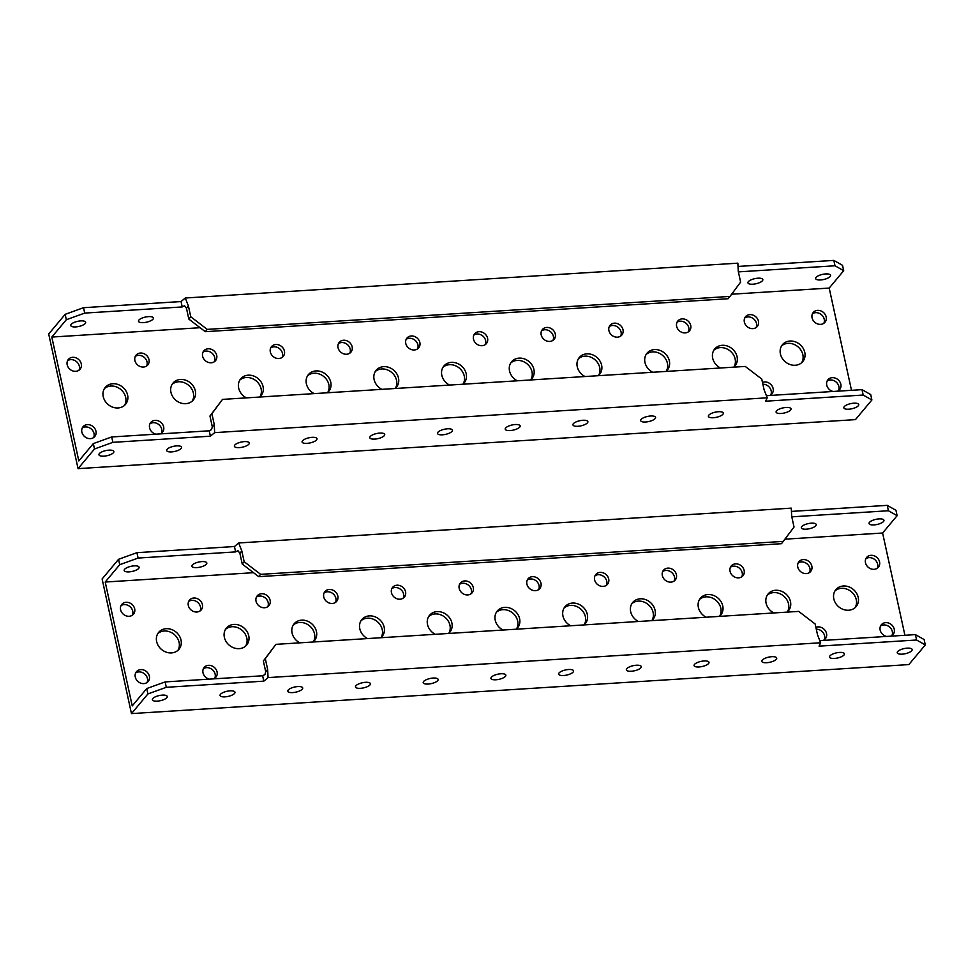 <?xml version="1.0" encoding="UTF-8"?>
<svg xmlns="http://www.w3.org/2000/svg" width="974" height="974" viewBox="0 0 974 974"><rect width="100%" height="100%" fill="white"/><g stroke="black" fill="none" stroke-linecap="round" stroke-linejoin="round"><path stroke-width="1.46" d="M883.552 521.467A7.634 2.63 -12.3 0 1 875.516 524.755A7.634 2.63 -12.3 0 1 869.051 523.537A7.634 2.63 -12.3 0 1 869.465 522.356A7.634 2.63 -12.3 0 1 877.513 519.057A7.634 2.63 -12.3 0 1 883.966 520.286A7.634 2.63 -12.3 0 1 883.552 521.467M815.835 525.729A7.634 2.63 -12.3 0 1 807.799 529.028A7.634 2.63 -12.3 0 1 801.334 527.798A7.634 2.63 -12.3 0 1 801.748 526.617A7.634 2.63 -12.3 0 1 809.796 523.33A7.634 2.63 -12.3 0 1 816.249 524.548A7.634 2.63 -12.3 0 1 815.835 525.729M138.673 568.426A7.634 2.63 -12.3 0 1 130.626 571.714A7.634 2.63 -12.3 0 1 124.173 570.496A7.634 2.63 -12.3 0 1 124.587 569.315A7.634 2.63 -12.3 0 1 132.622 566.016A7.634 2.63 -12.3 0 1 139.087 567.245A7.634 2.63 -12.3 0 1 138.673 568.426M206.391 564.153A7.634 2.63 -12.3 0 1 198.343 567.452A7.634 2.63 -12.3 0 1 191.89 566.223A7.634 2.63 -12.3 0 1 192.304 565.042A7.634 2.63 -12.3 0 1 200.34 561.755A7.634 2.63 -12.3 0 1 206.805 562.972A7.634 2.63 -12.3 0 1 206.391 564.153M459.18 588.381A7.634 6.55 39.9 0 0 464.756 594.517A7.634 6.55 39.9 0 0 472.073 592.837A7.634 6.55 39.9 0 0 473.267 587.492A7.634 6.55 39.9 0 0 467.69 581.356A7.634 6.55 39.9 0 0 460.361 583.036A7.634 6.55 39.9 0 0 459.18 588.381M470.953 593.86A7.634 6.55 39.9 0 0 471.331 589.806A7.634 6.55 39.9 0 0 459.558 584.327M526.897 584.108A7.634 6.55 39.9 0 0 532.474 590.244A7.634 6.55 39.9 0 0 539.791 588.564A7.634 6.55 39.9 0 0 540.984 583.219A7.634 6.55 39.9 0 0 535.396 577.095A7.634 6.55 39.9 0 0 528.078 578.775A7.634 6.55 39.9 0 0 526.897 584.108M538.671 589.587A7.634 6.55 39.9 0 0 539.048 585.532A7.634 6.55 39.9 0 0 527.275 580.054M391.463 592.655A7.634 6.55 39.9 0 0 397.039 598.791A7.634 6.55 39.9 0 0 404.356 597.099A7.634 6.55 39.9 0 0 405.549 591.766A7.634 6.55 39.9 0 0 399.973 585.63A7.634 6.55 39.9 0 0 392.656 587.31A7.634 6.55 39.9 0 0 391.463 592.655M403.236 598.133A7.634 6.55 39.9 0 0 403.613 594.079A7.634 6.55 39.9 0 0 391.84 588.6M323.745 596.916A7.634 6.55 39.9 0 0 329.322 603.052A7.634 6.55 39.9 0 0 336.639 601.372A7.634 6.55 39.9 0 0 337.832 596.027A7.634 6.55 39.9 0 0 332.256 589.903A7.634 6.55 39.9 0 0 324.939 591.583A7.634 6.55 39.9 0 0 323.745 596.916M335.519 602.395A7.634 6.55 39.9 0 0 335.896 598.34A7.634 6.55 39.9 0 0 324.123 592.862M256.028 601.189A7.634 6.55 39.9 0 0 261.604 607.326A7.634 6.55 39.9 0 0 268.921 605.645A7.634 6.55 39.9 0 0 270.115 600.301A7.634 6.55 39.9 0 0 264.538 594.164A7.634 6.55 39.9 0 0 257.221 595.845A7.634 6.55 39.9 0 0 256.028 601.189M267.801 606.668A7.634 6.55 39.9 0 0 268.179 602.614A7.634 6.55 39.9 0 0 256.406 597.135M213.647 678.866A7.634 6.55 39.9 0 0 215.887 677.234A7.634 6.55 39.9 0 0 217.068 671.89A7.634 6.55 39.9 0 0 211.492 665.753A7.634 6.55 39.9 0 0 204.175 667.434A7.634 6.55 39.9 0 0 202.994 672.778A7.634 6.55 39.9 0 0 209.325 679.134M214.767 678.257A7.634 6.55 39.9 0 0 215.144 674.203A7.634 6.55 39.9 0 0 203.371 668.724M188.311 605.463A7.634 6.55 39.9 0 0 193.887 611.599A7.634 6.55 39.9 0 0 201.204 609.907A7.634 6.55 39.9 0 0 202.397 604.574A7.634 6.55 39.9 0 0 196.821 598.438A7.634 6.55 39.9 0 0 189.504 600.118A7.634 6.55 39.9 0 0 188.311 605.463M200.084 610.942A7.634 6.55 39.9 0 0 200.461 606.887A7.634 6.55 39.9 0 0 188.688 601.408M135.276 677.052A7.634 6.55 39.9 0 0 140.853 683.188A7.634 6.55 39.9 0 0 148.17 681.496A7.634 6.55 39.9 0 0 149.363 676.163A7.634 6.55 39.9 0 0 143.775 670.027A7.634 6.55 39.9 0 0 136.457 671.707A7.634 6.55 39.9 0 0 135.276 677.052M147.05 682.531A7.634 6.55 39.9 0 0 147.427 678.476A7.634 6.55 39.9 0 0 135.654 672.997M120.593 609.724A7.634 6.55 39.9 0 0 126.17 615.86A7.634 6.55 39.9 0 0 133.487 614.18A7.634 6.55 39.9 0 0 134.68 608.835A7.634 6.55 39.9 0 0 129.104 602.711A7.634 6.55 39.9 0 0 121.787 604.391A7.634 6.55 39.9 0 0 120.593 609.724M132.367 615.203A7.634 6.55 39.9 0 0 132.744 611.148A7.634 6.55 39.9 0 0 120.971 605.67M594.615 579.847A7.634 6.55 39.9 0 0 600.191 585.983A7.634 6.55 39.9 0 0 607.508 584.29A7.634 6.55 39.9 0 0 608.701 578.958A7.634 6.55 39.9 0 0 603.113 572.822A7.634 6.55 39.9 0 0 595.796 574.502A7.634 6.55 39.9 0 0 594.615 579.847M606.388 585.325A7.634 6.55 39.9 0 0 606.765 581.271A7.634 6.55 39.9 0 0 594.992 575.792M662.332 575.573A7.634 6.55 39.9 0 0 667.908 581.709A7.634 6.55 39.9 0 0 675.226 580.029A7.634 6.55 39.9 0 0 676.419 574.684A7.634 6.55 39.9 0 0 670.83 568.548A7.634 6.55 39.9 0 0 663.513 570.228A7.634 6.55 39.9 0 0 662.332 575.573M674.105 581.052A7.634 6.55 39.9 0 0 674.483 576.998A7.634 6.55 39.9 0 0 662.71 571.519M730.05 571.3A7.634 6.55 39.9 0 0 735.626 577.436A7.634 6.55 39.9 0 0 742.943 575.756A7.634 6.55 39.9 0 0 744.136 570.411A7.634 6.55 39.9 0 0 738.548 564.287A7.634 6.55 39.9 0 0 731.231 565.967A7.634 6.55 39.9 0 0 730.05 571.3M741.823 576.778A7.634 6.55 39.9 0 0 742.2 572.724A7.634 6.55 39.9 0 0 730.427 567.245M797.767 567.038A7.634 6.55 39.9 0 0 803.343 573.175A7.634 6.55 39.9 0 0 810.66 571.482A7.634 6.55 39.9 0 0 811.853 566.15A7.634 6.55 39.9 0 0 806.265 560.013A7.634 6.55 39.9 0 0 798.948 561.694A7.634 6.55 39.9 0 0 797.767 567.038M809.54 572.517A7.634 6.55 39.9 0 0 809.918 568.463A7.634 6.55 39.9 0 0 798.144 562.984M823.091 640.442A7.634 6.55 39.9 0 0 825.343 638.81A7.634 6.55 39.9 0 0 826.524 633.465A7.634 6.55 39.9 0 0 815.895 627.366M824.211 639.833A7.634 6.55 39.9 0 0 824.588 635.779A7.634 6.55 39.9 0 0 816.297 629.204M865.484 562.765A7.634 6.55 39.9 0 0 871.06 568.901A7.634 6.55 39.9 0 0 878.378 567.221A7.634 6.55 39.9 0 0 879.559 561.876A7.634 6.55 39.9 0 0 873.982 555.74A7.634 6.55 39.9 0 0 866.665 557.42A7.634 6.55 39.9 0 0 865.484 562.765M877.257 568.244A7.634 6.55 39.9 0 0 877.635 564.189A7.634 6.55 39.9 0 0 865.862 558.711M890.808 636.168A7.634 6.55 39.9 0 0 893.048 634.537A7.634 6.55 39.9 0 0 894.242 629.192A7.634 6.55 39.9 0 0 888.665 623.068A7.634 6.55 39.9 0 0 881.348 624.748A7.634 6.55 39.9 0 0 880.155 630.081A7.634 6.55 39.9 0 0 886.498 636.436M891.928 635.559A7.634 6.55 39.9 0 0 892.306 631.505A7.634 6.55 39.9 0 0 880.533 626.026M516.281 629.204A13.21 11.335 39.9 0 0 517.547 627.938A13.21 11.335 39.9 0 0 519.605 618.697A13.21 11.335 39.9 0 0 509.95 608.08A13.21 11.335 39.9 0 0 497.288 610.99A13.21 11.335 39.9 0 0 495.23 620.231A13.21 11.335 39.9 0 0 502.986 630.032M516.488 629.021A13.21 11.335 39.9 0 0 517.669 621.01A13.21 11.335 39.9 0 0 508.83 610.698A13.21 11.335 39.9 0 0 496.411 612.22M583.998 624.931A13.21 11.335 39.9 0 0 585.264 623.664A13.21 11.335 39.9 0 0 587.322 614.424A13.21 11.335 39.9 0 0 577.667 603.807A13.21 11.335 39.9 0 0 565.005 606.717A13.21 11.335 39.9 0 0 562.948 615.958A13.21 11.335 39.9 0 0 570.703 625.771M584.205 624.748A13.21 11.335 39.9 0 0 585.386 616.737A13.21 11.335 39.9 0 0 576.547 606.425A13.21 11.335 39.9 0 0 564.129 607.946M651.716 620.657A13.21 11.335 39.9 0 0 652.982 619.403A13.21 11.335 39.9 0 0 655.039 610.15A13.21 11.335 39.9 0 0 645.385 599.534A13.21 11.335 39.9 0 0 632.723 602.443A13.21 11.335 39.9 0 0 630.665 611.696A13.21 11.335 39.9 0 0 638.42 621.497M651.923 620.487A13.21 11.335 39.9 0 0 653.104 612.463A13.21 11.335 39.9 0 0 644.264 602.151A13.21 11.335 39.9 0 0 631.846 603.685M719.433 616.396A13.21 11.335 39.9 0 0 720.699 615.13A13.21 11.335 39.9 0 0 722.757 605.889A13.21 11.335 39.9 0 0 713.102 595.272A13.21 11.335 39.9 0 0 700.44 598.182A13.21 11.335 39.9 0 0 698.382 607.423A13.21 11.335 39.9 0 0 706.138 617.224M719.64 616.213A13.21 11.335 39.9 0 0 720.821 608.202A13.21 11.335 39.9 0 0 711.982 597.89A13.21 11.335 39.9 0 0 699.563 599.412M787.15 612.122A13.21 11.335 39.9 0 0 788.416 610.856A13.21 11.335 39.9 0 0 790.474 601.615A13.21 11.335 39.9 0 0 780.819 590.999A13.21 11.335 39.9 0 0 768.157 593.909A13.21 11.335 39.9 0 0 766.1 603.149A13.21 11.335 39.9 0 0 773.855 612.963M787.357 611.94A13.21 11.335 39.9 0 0 788.538 603.929A13.21 11.335 39.9 0 0 779.687 593.616A13.21 11.335 39.9 0 0 767.281 595.138M833.817 598.888A13.21 11.335 39.9 0 0 843.472 609.505A13.21 11.335 39.9 0 0 856.134 606.595A13.21 11.335 39.9 0 0 858.191 597.342A13.21 11.335 39.9 0 0 848.537 586.725A13.21 11.335 39.9 0 0 835.875 589.635A13.21 11.335 39.9 0 0 833.817 598.888M855.075 607.679A13.21 11.335 39.9 0 0 856.256 599.655A13.21 11.335 39.9 0 0 847.404 589.343A13.21 11.335 39.9 0 0 834.998 590.877M448.564 633.465A13.21 11.335 39.9 0 0 449.83 632.211A13.21 11.335 39.9 0 0 451.887 622.958A13.21 11.335 39.9 0 0 442.233 612.342A13.21 11.335 39.9 0 0 429.571 615.251A13.21 11.335 39.9 0 0 427.513 624.504A13.21 11.335 39.9 0 0 435.268 634.305M448.771 633.295A13.21 11.335 39.9 0 0 449.951 625.271A13.21 11.335 39.9 0 0 441.112 614.959A13.21 11.335 39.9 0 0 428.694 616.493M380.846 637.739A13.21 11.335 39.9 0 0 382.112 636.472A13.21 11.335 39.9 0 0 384.17 627.232A13.21 11.335 39.9 0 0 374.515 616.615A13.21 11.335 39.9 0 0 361.853 619.525A13.21 11.335 39.9 0 0 359.796 628.766A13.21 11.335 39.9 0 0 367.551 638.579M381.065 637.556A13.21 11.335 39.9 0 0 382.234 629.545A13.21 11.335 39.9 0 0 373.395 619.233A13.21 11.335 39.9 0 0 360.977 620.755M313.129 642.012A13.21 11.335 39.9 0 0 314.395 640.746A13.21 11.335 39.9 0 0 316.453 631.505A13.21 11.335 39.9 0 0 306.798 620.888A13.21 11.335 39.9 0 0 294.136 623.798A13.21 11.335 39.9 0 0 292.078 633.039A13.21 11.335 39.9 0 0 299.834 642.84M313.348 641.829A13.21 11.335 39.9 0 0 314.517 633.818A13.21 11.335 39.9 0 0 305.678 623.506A13.21 11.335 39.9 0 0 293.259 625.028M224.361 637.313A13.21 11.335 39.9 0 0 234.016 647.929A13.21 11.335 39.9 0 0 246.678 645.019A13.21 11.335 39.9 0 0 248.735 635.766A13.21 11.335 39.9 0 0 239.08 625.15A13.21 11.335 39.9 0 0 226.418 628.06A13.21 11.335 39.9 0 0 224.361 637.313M245.631 646.091A13.21 11.335 39.9 0 0 246.799 638.08A13.21 11.335 39.9 0 0 237.96 627.767A13.21 11.335 39.9 0 0 225.542 629.301M156.644 641.574A13.21 11.335 39.9 0 0 166.298 652.19A13.21 11.335 39.9 0 0 178.96 649.281A13.21 11.335 39.9 0 0 181.018 640.04A13.21 11.335 39.9 0 0 171.363 629.423A13.21 11.335 39.9 0 0 158.701 632.333A13.21 11.335 39.9 0 0 156.644 641.574M177.913 650.364A13.21 11.335 39.9 0 0 179.094 642.353A13.21 11.335 39.9 0 0 170.243 632.041A13.21 11.335 39.9 0 0 157.825 633.563M573.15 672.06A7.634 2.63 167.7 0 0 573.564 670.879A7.634 2.63 167.7 0 0 567.111 669.662A7.634 2.63 167.7 0 0 559.064 672.949A7.634 2.63 167.7 0 0 558.65 674.13A7.634 2.63 167.7 0 0 565.115 675.359A7.634 2.63 167.7 0 0 573.15 672.06M505.433 676.333A7.634 2.63 167.7 0 0 505.847 675.152A7.634 2.63 167.7 0 0 499.394 673.923A7.634 2.63 167.7 0 0 491.346 677.222A7.634 2.63 167.7 0 0 490.933 678.403A7.634 2.63 167.7 0 0 497.397 679.621A7.634 2.63 167.7 0 0 505.433 676.333M437.716 680.607A7.634 2.63 167.7 0 0 438.13 679.414A7.634 2.63 167.7 0 0 431.677 678.196A7.634 2.63 167.7 0 0 423.629 681.483A7.634 2.63 167.7 0 0 423.215 682.677A7.634 2.63 167.7 0 0 429.68 683.894A7.634 2.63 167.7 0 0 437.716 680.607M369.998 684.868A7.634 2.63 167.7 0 0 370.412 683.687A7.634 2.63 167.7 0 0 363.959 682.47A7.634 2.63 167.7 0 0 355.912 685.757A7.634 2.63 167.7 0 0 355.498 686.938A7.634 2.63 167.7 0 0 361.963 688.168A7.634 2.63 167.7 0 0 369.998 684.868M302.281 689.142A7.634 2.63 167.7 0 0 302.695 687.961A7.634 2.63 167.7 0 0 296.242 686.731A7.634 2.63 167.7 0 0 288.207 690.03A7.634 2.63 167.7 0 0 287.78 691.211A7.634 2.63 167.7 0 0 294.245 692.429A7.634 2.63 167.7 0 0 302.281 689.142M234.564 693.403A7.634 2.63 167.7 0 0 234.977 692.222A7.634 2.63 167.7 0 0 228.525 691.004A7.634 2.63 167.7 0 0 220.489 694.292A7.634 2.63 167.7 0 0 220.075 695.485A7.634 2.63 167.7 0 0 226.528 696.702A7.634 2.63 167.7 0 0 234.564 693.403M166.846 697.676A7.634 2.63 167.7 0 0 167.272 696.495A7.634 2.63 167.7 0 0 160.807 695.278A7.634 2.63 167.7 0 0 152.772 698.565A7.634 2.63 167.7 0 0 152.358 699.746A7.634 2.63 167.7 0 0 158.811 700.976A7.634 2.63 167.7 0 0 166.846 697.676M640.868 667.799A7.634 2.63 167.7 0 0 641.282 666.606A7.634 2.63 167.7 0 0 634.829 665.388A7.634 2.63 167.7 0 0 626.781 668.675A7.634 2.63 167.7 0 0 626.367 669.869A7.634 2.63 167.7 0 0 632.832 671.086A7.634 2.63 167.7 0 0 640.868 667.799M708.585 663.525A7.634 2.63 167.7 0 0 708.999 662.344A7.634 2.63 167.7 0 0 702.546 661.115A7.634 2.63 167.7 0 0 694.499 664.414A7.634 2.63 167.7 0 0 694.085 665.595A7.634 2.63 167.7 0 0 700.549 666.813A7.634 2.63 167.7 0 0 708.585 663.525M776.302 659.252A7.634 2.63 167.7 0 0 776.716 658.071A7.634 2.63 167.7 0 0 770.264 656.853A7.634 2.63 167.7 0 0 762.216 660.141A7.634 2.63 167.7 0 0 761.802 661.322A7.634 2.63 167.7 0 0 768.267 662.551A7.634 2.63 167.7 0 0 776.302 659.252M844.02 654.991A7.634 2.63 167.7 0 0 844.434 653.798A7.634 2.63 167.7 0 0 837.981 652.58A7.634 2.63 167.7 0 0 829.933 655.867A7.634 2.63 167.7 0 0 829.519 657.06A7.634 2.63 167.7 0 0 835.984 658.278A7.634 2.63 167.7 0 0 844.02 654.991M911.737 650.717A7.634 2.63 167.7 0 0 912.151 649.536A7.634 2.63 167.7 0 0 905.698 648.307A7.634 2.63 167.7 0 0 897.651 651.606A7.634 2.63 167.7 0 0 897.237 652.787A7.634 2.63 167.7 0 0 903.702 654.004A7.634 2.63 167.7 0 0 911.737 650.717M253.52 572.688L105.216 582.038L119.729 564.689L118.56 559.307L102.112 578.958L131.466 713.601L908.852 664.585L925.3 644.934L924.131 639.541L915.414 634.622L819.901 640.636M915.414 634.622L916.595 640.003L819.085 646.152L820.632 642.767L268.057 677.6L263.808 681.155L166.286 687.303L147.914 693.938L131.466 713.601M119.729 564.689L138.113 558.053L235.623 551.905L234.442 546.524L238.703 542.968L791.278 508.136L791.679 516.293L794.029 527.068L781.489 543.699L258.707 576.657L242.234 564.043L239.884 553.269L237.948 550.663L235.623 551.905M138.113 558.053L136.932 552.672L234.442 546.524M791.801 516.841L888.41 510.753L897.115 515.684L882.614 533.022L904.907 635.279M268.057 677.6L267.655 669.442L265.719 671.756L264.952 674.532L262.627 675.773L165.117 681.922L146.733 688.557L132.233 705.906L105.216 582.038M165.117 681.922L166.286 687.303M146.733 688.557L147.914 693.938M262.627 675.773L263.808 681.155M925.3 644.934L916.595 640.003M882.614 533.022L785.056 539.17M118.56 559.307L136.932 552.672M888.41 510.753L887.241 505.36L895.946 510.291L897.115 515.684M791.558 511.399L887.241 505.36M239.884 553.269L241.82 550.955L238.703 542.968M241.82 550.955L244.17 561.73L260.642 574.343L783.425 541.386M244.17 561.73L242.234 564.043M260.642 574.343L258.707 576.657M267.655 669.442L265.305 658.668L275.91 644.35L798.68 611.392L815.165 624.005L817.515 634.78L820.632 642.767M265.719 671.756L263.37 660.981L275.91 644.35M265.305 658.668L263.37 660.981M99.36 453.604A7.634 2.63 167.7 0 0 98.946 454.785A7.634 2.63 167.7 0 0 105.399 456.002A7.634 2.63 167.7 0 0 113.447 452.715A7.634 2.63 167.7 0 0 113.861 451.534A7.634 2.63 167.7 0 0 107.396 450.305A7.634 2.63 167.7 0 0 99.36 453.604M167.078 449.331A7.634 2.63 167.7 0 0 166.664 450.512A7.634 2.63 167.7 0 0 173.116 451.741A7.634 2.63 167.7 0 0 181.152 448.442A7.634 2.63 167.7 0 0 181.578 447.261A7.634 2.63 167.7 0 0 175.113 446.043A7.634 2.63 167.7 0 0 167.078 449.331M234.795 445.057A7.634 2.63 167.7 0 0 234.381 446.238A7.634 2.63 167.7 0 0 240.834 447.468A7.634 2.63 167.7 0 0 248.869 444.168A7.634 2.63 167.7 0 0 249.283 442.987A7.634 2.63 167.7 0 0 242.83 441.77A7.634 2.63 167.7 0 0 234.795 445.057M302.512 440.796A7.634 2.63 167.7 0 0 302.086 441.977A7.634 2.63 167.7 0 0 308.551 443.194A7.634 2.63 167.7 0 0 316.587 439.907A7.634 2.63 167.7 0 0 317 438.726A7.634 2.63 167.7 0 0 310.548 437.496A7.634 2.63 167.7 0 0 302.512 440.796M370.217 436.522A7.634 2.63 167.7 0 0 369.803 437.703A7.634 2.63 167.7 0 0 376.268 438.933A7.634 2.63 167.7 0 0 384.304 435.634A7.634 2.63 167.7 0 0 384.718 434.453A7.634 2.63 167.7 0 0 378.265 433.235A7.634 2.63 167.7 0 0 370.217 436.522M844.239 406.633A7.634 2.63 167.7 0 0 843.825 407.826A7.634 2.63 167.7 0 0 850.29 409.043A7.634 2.63 167.7 0 0 858.325 405.744A7.634 2.63 167.7 0 0 858.739 404.563A7.634 2.63 167.7 0 0 852.287 403.346A7.634 2.63 167.7 0 0 844.239 406.633M776.521 410.906A7.634 2.63 167.7 0 0 776.108 412.087A7.634 2.63 167.7 0 0 782.572 413.317A7.634 2.63 167.7 0 0 790.608 410.017A7.634 2.63 167.7 0 0 791.022 408.837A7.634 2.63 167.7 0 0 784.569 407.619A7.634 2.63 167.7 0 0 776.521 410.906M708.804 415.18A7.634 2.63 167.7 0 0 708.39 416.361A7.634 2.63 167.7 0 0 714.855 417.578A7.634 2.63 167.7 0 0 722.891 414.291A7.634 2.63 167.7 0 0 723.305 413.11A7.634 2.63 167.7 0 0 716.852 411.88A7.634 2.63 167.7 0 0 708.804 415.18M641.087 419.441A7.634 2.63 167.7 0 0 640.673 420.622A7.634 2.63 167.7 0 0 647.138 421.852A7.634 2.63 167.7 0 0 655.173 418.552A7.634 2.63 167.7 0 0 655.587 417.371A7.634 2.63 167.7 0 0 649.134 416.154A7.634 2.63 167.7 0 0 641.087 419.441M573.369 423.714A7.634 2.63 167.7 0 0 572.956 424.895A7.634 2.63 167.7 0 0 579.42 426.125A7.634 2.63 167.7 0 0 587.456 422.826A7.634 2.63 167.7 0 0 587.87 421.645A7.634 2.63 167.7 0 0 581.417 420.427A7.634 2.63 167.7 0 0 573.369 423.714M505.652 427.988A7.634 2.63 167.7 0 0 505.238 429.169A7.634 2.63 167.7 0 0 511.703 430.386A7.634 2.63 167.7 0 0 519.739 427.099A7.634 2.63 167.7 0 0 520.153 425.918A7.634 2.63 167.7 0 0 513.7 424.688A7.634 2.63 167.7 0 0 505.652 427.988M437.935 432.249A7.634 2.63 167.7 0 0 437.521 433.43A7.634 2.63 167.7 0 0 443.986 434.66A7.634 2.63 167.7 0 0 452.021 431.36A7.634 2.63 167.7 0 0 452.435 430.179A7.634 2.63 167.7 0 0 445.982 428.962A7.634 2.63 167.7 0 0 437.935 432.249M487.572 338.258A7.634 6.55 39.9 0 0 481.996 332.122A7.634 6.55 39.9 0 0 474.667 333.802A7.634 6.55 39.9 0 0 473.486 339.147A7.634 6.55 39.9 0 0 479.062 345.283A7.634 6.55 39.9 0 0 486.379 343.603A7.634 6.55 39.9 0 0 487.572 338.258M485.259 344.626A7.634 6.55 39.9 0 0 485.636 340.571A7.634 6.55 39.9 0 0 473.863 335.093M419.855 342.531A7.634 6.55 39.9 0 0 414.279 336.395A7.634 6.55 39.9 0 0 406.962 338.075A7.634 6.55 39.9 0 0 405.768 343.42A7.634 6.55 39.9 0 0 411.345 349.556A7.634 6.55 39.9 0 0 418.662 347.864A7.634 6.55 39.9 0 0 419.855 342.531M417.542 348.899A7.634 6.55 39.9 0 0 417.919 344.845A7.634 6.55 39.9 0 0 406.146 339.366M555.29 333.985A7.634 6.55 39.9 0 0 549.701 327.861A7.634 6.55 39.9 0 0 542.384 329.541A7.634 6.55 39.9 0 0 541.203 334.873A7.634 6.55 39.9 0 0 546.779 341.01A7.634 6.55 39.9 0 0 554.096 339.329A7.634 6.55 39.9 0 0 555.29 333.985M552.976 340.352A7.634 6.55 39.9 0 0 553.354 336.298A7.634 6.55 39.9 0 0 541.581 330.819M623.007 329.723A7.634 6.55 39.9 0 0 617.419 323.587A7.634 6.55 39.9 0 0 610.101 325.267A7.634 6.55 39.9 0 0 608.92 330.612A7.634 6.55 39.9 0 0 614.497 336.748A7.634 6.55 39.9 0 0 621.814 335.056A7.634 6.55 39.9 0 0 623.007 329.723M620.694 336.091A7.634 6.55 39.9 0 0 621.071 332.037A7.634 6.55 39.9 0 0 609.298 326.558M690.724 325.45A7.634 6.55 39.9 0 0 685.136 319.314A7.634 6.55 39.9 0 0 677.819 320.994A7.634 6.55 39.9 0 0 676.638 326.339A7.634 6.55 39.9 0 0 682.214 332.475A7.634 6.55 39.9 0 0 689.531 330.795A7.634 6.55 39.9 0 0 690.724 325.45M688.411 331.817A7.634 6.55 39.9 0 0 688.788 327.763A7.634 6.55 39.9 0 0 677.015 322.284M758.442 321.177A7.634 6.55 39.9 0 0 752.853 315.052A7.634 6.55 39.9 0 0 745.536 316.733A7.634 6.55 39.9 0 0 744.355 322.065A7.634 6.55 39.9 0 0 749.931 328.201A7.634 6.55 39.9 0 0 757.248 326.521A7.634 6.55 39.9 0 0 758.442 321.177M756.128 327.544A7.634 6.55 39.9 0 0 756.506 323.49A7.634 6.55 39.9 0 0 744.733 318.011M769.679 395.468A7.634 6.55 39.9 0 0 771.932 393.837A7.634 6.55 39.9 0 0 773.113 388.504A7.634 6.55 39.9 0 0 762.484 382.405M770.799 394.872A7.634 6.55 39.9 0 0 771.177 390.817A7.634 6.55 39.9 0 0 762.886 384.243M826.159 316.915A7.634 6.55 39.9 0 0 820.571 310.779A7.634 6.55 39.9 0 0 813.253 312.459A7.634 6.55 39.9 0 0 812.072 317.804A7.634 6.55 39.9 0 0 817.649 323.94A7.634 6.55 39.9 0 0 824.966 322.248A7.634 6.55 39.9 0 0 826.159 316.915M823.846 323.283A7.634 6.55 39.9 0 0 824.223 319.228A7.634 6.55 39.9 0 0 812.45 313.75M837.396 391.207A7.634 6.55 39.9 0 0 839.649 389.576A7.634 6.55 39.9 0 0 840.83 384.231A7.634 6.55 39.9 0 0 835.254 378.095A7.634 6.55 39.9 0 0 827.937 379.775A7.634 6.55 39.9 0 0 826.743 385.12A7.634 6.55 39.9 0 0 833.087 391.475M838.517 390.598A7.634 6.55 39.9 0 0 838.894 386.544A7.634 6.55 39.9 0 0 827.121 381.065M352.138 346.793A7.634 6.55 39.9 0 0 346.561 340.669A7.634 6.55 39.9 0 0 339.244 342.349A7.634 6.55 39.9 0 0 338.051 347.681A7.634 6.55 39.9 0 0 343.627 353.818A7.634 6.55 39.9 0 0 350.944 352.138A7.634 6.55 39.9 0 0 352.138 346.793M349.824 353.16A7.634 6.55 39.9 0 0 350.202 349.106A7.634 6.55 39.9 0 0 338.428 343.627M284.42 351.066A7.634 6.55 39.9 0 0 278.844 344.93A7.634 6.55 39.9 0 0 271.527 346.61A7.634 6.55 39.9 0 0 270.334 351.955A7.634 6.55 39.9 0 0 275.91 358.091A7.634 6.55 39.9 0 0 283.227 356.411A7.634 6.55 39.9 0 0 284.42 351.066M282.107 357.434A7.634 6.55 39.9 0 0 282.484 353.379A7.634 6.55 39.9 0 0 270.711 347.901M216.703 355.34A7.634 6.55 39.9 0 0 211.127 349.203A7.634 6.55 39.9 0 0 203.81 350.883A7.634 6.55 39.9 0 0 202.616 356.228A7.634 6.55 39.9 0 0 208.192 362.365A7.634 6.55 39.9 0 0 215.51 360.672A7.634 6.55 39.9 0 0 216.703 355.34M214.39 361.707A7.634 6.55 39.9 0 0 214.767 357.653A7.634 6.55 39.9 0 0 202.994 352.174M160.235 433.893A7.634 6.55 39.9 0 0 162.475 432.261A7.634 6.55 39.9 0 0 163.669 426.929A7.634 6.55 39.9 0 0 158.08 420.792A7.634 6.55 39.9 0 0 150.763 422.473A7.634 6.55 39.9 0 0 149.582 427.817A7.634 6.55 39.9 0 0 155.913 434.173M161.355 433.296A7.634 6.55 39.9 0 0 161.733 429.242A7.634 6.55 39.9 0 0 149.959 423.763M148.985 359.601A7.634 6.55 39.9 0 0 143.409 353.465A7.634 6.55 39.9 0 0 136.092 355.157A7.634 6.55 39.9 0 0 134.899 360.49A7.634 6.55 39.9 0 0 140.475 366.626A7.634 6.55 39.9 0 0 147.792 364.946A7.634 6.55 39.9 0 0 148.985 359.601M146.672 365.968A7.634 6.55 39.9 0 0 147.05 361.914A7.634 6.55 39.9 0 0 135.276 356.435M95.951 431.19A7.634 6.55 39.9 0 0 90.363 425.054A7.634 6.55 39.9 0 0 83.046 426.746A7.634 6.55 39.9 0 0 81.865 432.079A7.634 6.55 39.9 0 0 87.441 438.215A7.634 6.55 39.9 0 0 94.758 436.535A7.634 6.55 39.9 0 0 95.951 431.19M93.638 437.557A7.634 6.55 39.9 0 0 94.015 433.503A7.634 6.55 39.9 0 0 82.242 428.024M81.268 363.874A7.634 6.55 39.9 0 0 75.692 357.738A7.634 6.55 39.9 0 0 68.375 359.418A7.634 6.55 39.9 0 0 67.182 364.763A7.634 6.55 39.9 0 0 72.758 370.899A7.634 6.55 39.9 0 0 80.075 369.219A7.634 6.55 39.9 0 0 81.268 363.874M78.955 370.242A7.634 6.55 39.9 0 0 79.332 366.187A7.634 6.55 39.9 0 0 67.559 360.709M462.869 384.231A13.21 11.335 39.9 0 0 464.135 382.977A13.21 11.335 39.9 0 0 466.193 373.724A13.21 11.335 39.9 0 0 456.538 363.107A13.21 11.335 39.9 0 0 443.876 366.017A13.21 11.335 39.9 0 0 441.819 375.27A13.21 11.335 39.9 0 0 449.574 385.071M463.076 384.048A13.21 11.335 39.9 0 0 464.257 376.037A13.21 11.335 39.9 0 0 455.418 365.725A13.21 11.335 39.9 0 0 443 367.259M395.152 388.504A13.21 11.335 39.9 0 0 396.418 387.238A13.21 11.335 39.9 0 0 398.476 377.997A13.21 11.335 39.9 0 0 388.821 367.381A13.21 11.335 39.9 0 0 376.159 370.29A13.21 11.335 39.9 0 0 374.101 379.531A13.21 11.335 39.9 0 0 381.857 389.344M395.371 388.322A13.21 11.335 39.9 0 0 396.54 380.31A13.21 11.335 39.9 0 0 387.701 369.998A13.21 11.335 39.9 0 0 375.282 371.52M327.434 392.766A13.21 11.335 39.9 0 0 328.701 391.511A13.21 11.335 39.9 0 0 330.758 382.271A13.21 11.335 39.9 0 0 321.103 371.654A13.21 11.335 39.9 0 0 308.441 374.564A13.21 11.335 39.9 0 0 306.384 383.805A13.21 11.335 39.9 0 0 314.139 393.606M327.654 392.595A13.21 11.335 39.9 0 0 328.822 384.584A13.21 11.335 39.9 0 0 319.983 374.272A13.21 11.335 39.9 0 0 307.565 375.794M259.717 397.039A13.21 11.335 39.9 0 0 260.983 395.785A13.21 11.335 39.9 0 0 263.041 386.532A13.21 11.335 39.9 0 0 253.386 375.915A13.21 11.335 39.9 0 0 240.724 378.825A13.21 11.335 39.9 0 0 238.667 388.078A13.21 11.335 39.9 0 0 246.422 397.879M259.936 396.856A13.21 11.335 39.9 0 0 261.105 388.845A13.21 11.335 39.9 0 0 252.266 378.533A13.21 11.335 39.9 0 0 239.847 380.055M195.324 390.805A13.21 11.335 39.9 0 0 185.669 380.189A13.21 11.335 39.9 0 0 173.007 383.099A13.21 11.335 39.9 0 0 170.949 392.339A13.21 11.335 39.9 0 0 180.604 402.956A13.21 11.335 39.9 0 0 193.266 400.046A13.21 11.335 39.9 0 0 195.324 390.805M192.219 401.13A13.21 11.335 39.9 0 0 193.4 393.119A13.21 11.335 39.9 0 0 184.549 382.806A13.21 11.335 39.9 0 0 172.13 384.328M127.606 395.079A13.21 11.335 39.9 0 0 117.951 384.462A13.21 11.335 39.9 0 0 105.289 387.372A13.21 11.335 39.9 0 0 103.232 396.613A13.21 11.335 39.9 0 0 112.887 407.229A13.21 11.335 39.9 0 0 125.561 404.32A13.21 11.335 39.9 0 0 127.606 395.079M124.502 405.403A13.21 11.335 39.9 0 0 125.683 397.392A13.21 11.335 39.9 0 0 116.831 387.08A13.21 11.335 39.9 0 0 104.413 388.602M530.587 379.957A13.21 11.335 39.9 0 0 531.853 378.703A13.21 11.335 39.9 0 0 533.91 369.463A13.21 11.335 39.9 0 0 524.255 358.846A13.21 11.335 39.9 0 0 511.594 361.756A13.21 11.335 39.9 0 0 509.536 370.997A13.21 11.335 39.9 0 0 517.291 380.797M530.793 379.787A13.21 11.335 39.9 0 0 531.974 371.776A13.21 11.335 39.9 0 0 523.135 361.464A13.21 11.335 39.9 0 0 510.717 362.985M598.304 375.696A13.21 11.335 39.9 0 0 599.57 374.43A13.21 11.335 39.9 0 0 601.628 365.189A13.21 11.335 39.9 0 0 591.973 354.573A13.21 11.335 39.9 0 0 579.311 357.482A13.21 11.335 39.9 0 0 577.253 366.723A13.21 11.335 39.9 0 0 585.009 376.536M598.511 375.514A13.21 11.335 39.9 0 0 599.692 367.502A13.21 11.335 39.9 0 0 590.853 357.19A13.21 11.335 39.9 0 0 578.434 358.712M666.021 371.423A13.21 11.335 39.9 0 0 667.287 370.169A13.21 11.335 39.9 0 0 669.345 360.916A13.21 11.335 39.9 0 0 659.69 350.299A13.21 11.335 39.9 0 0 647.028 353.209A13.21 11.335 39.9 0 0 644.971 362.462A13.21 11.335 39.9 0 0 652.726 372.263M666.228 371.24A13.21 11.335 39.9 0 0 667.409 363.229A13.21 11.335 39.9 0 0 658.57 352.917A13.21 11.335 39.9 0 0 646.152 354.451M733.739 367.161A13.21 11.335 39.9 0 0 735.005 365.895A13.21 11.335 39.9 0 0 737.062 356.654A13.21 11.335 39.9 0 0 727.408 346.038A13.21 11.335 39.9 0 0 714.746 348.948A13.21 11.335 39.9 0 0 712.688 358.188A13.21 11.335 39.9 0 0 720.443 367.989M733.946 366.979A13.21 11.335 39.9 0 0 735.126 358.968A13.21 11.335 39.9 0 0 726.287 348.655A13.21 11.335 39.9 0 0 713.869 350.177M804.78 352.381A13.21 11.335 39.9 0 0 795.125 341.764A13.21 11.335 39.9 0 0 782.463 344.674A13.21 11.335 39.9 0 0 780.405 353.915A13.21 11.335 39.9 0 0 790.06 364.532A13.21 11.335 39.9 0 0 802.722 361.622A13.21 11.335 39.9 0 0 804.78 352.381M801.663 362.705A13.21 11.335 39.9 0 0 802.844 354.694A13.21 11.335 39.9 0 0 793.993 344.382A13.21 11.335 39.9 0 0 781.586 345.904M748.349 281.656A7.634 2.63 -12.3 0 1 756.384 278.357A7.634 2.63 -12.3 0 1 762.837 279.587A7.634 2.63 -12.3 0 1 762.423 280.768A7.634 2.63 -12.3 0 1 754.387 284.055A7.634 2.63 -12.3 0 1 747.922 282.837A7.634 2.63 -12.3 0 1 748.349 281.656M816.054 277.383A7.634 2.63 -12.3 0 1 824.101 274.096A7.634 2.63 -12.3 0 1 830.554 275.313A7.634 2.63 -12.3 0 1 830.14 276.494A7.634 2.63 -12.3 0 1 822.105 279.794A7.634 2.63 -12.3 0 1 815.64 278.564A7.634 2.63 -12.3 0 1 816.054 277.383M138.892 320.081A7.634 2.63 -12.3 0 1 146.928 316.781A7.634 2.63 -12.3 0 1 153.393 318.011A7.634 2.63 -12.3 0 1 152.979 319.192A7.634 2.63 -12.3 0 1 144.931 322.479A7.634 2.63 -12.3 0 1 138.478 321.262A7.634 2.63 -12.3 0 1 138.892 320.081M71.175 324.342A7.634 2.63 -12.3 0 1 79.211 321.055A7.634 2.63 -12.3 0 1 85.675 322.272A7.634 2.63 -12.3 0 1 85.262 323.465A7.634 2.63 -12.3 0 1 77.214 326.753A7.634 2.63 -12.3 0 1 70.761 325.535A7.634 2.63 -12.3 0 1 71.175 324.342M200.108 327.714L51.805 337.065L66.317 319.728L84.701 313.092L182.211 306.944L181.03 301.55L185.291 298.007L737.866 263.163L738.268 271.332L740.617 282.095L730.013 296.413L207.231 329.37L190.758 316.769L188.408 305.994L185.291 298.007M84.701 313.092L83.52 307.699L181.03 301.55M66.317 319.728L65.148 314.334L48.7 333.997L78.054 468.64L855.44 419.624L871.888 399.961L870.719 394.58L862.002 389.649L766.489 395.675M862.002 389.649L863.183 395.042L765.674 401.191L767.22 397.806L214.645 432.639L210.396 436.194L112.874 442.342L94.502 448.977L78.054 468.64M210.396 436.194L209.215 430.812L111.706 436.961L93.321 443.596L78.821 460.933L51.805 337.065M738.389 271.88L834.998 265.78L843.703 270.711L829.203 288.06L851.495 390.318M829.203 288.06L731.644 294.209M182.211 306.944L184.536 305.702L186.472 308.308L188.408 305.994M834.998 265.78L833.829 260.399L842.534 265.33L843.703 270.711M738.146 266.438L833.829 260.399M65.148 314.334L83.52 307.699M871.888 399.961L863.183 395.042M111.706 436.961L112.874 442.342M93.321 443.596L94.502 448.977M209.215 430.812L211.541 429.571L212.308 426.795L214.243 424.481L214.645 432.639M214.243 424.481L211.894 413.707L222.498 399.389L745.268 366.431L761.753 379.044L764.103 389.807L767.22 397.806M222.498 399.389L209.958 416.02L212.308 426.795M211.894 413.707L209.958 416.02M730.013 296.413L728.077 298.726L205.295 331.684L188.822 319.082L186.472 308.308M190.758 316.769L188.822 319.082M207.231 329.37L205.295 331.684"/></g></svg>
